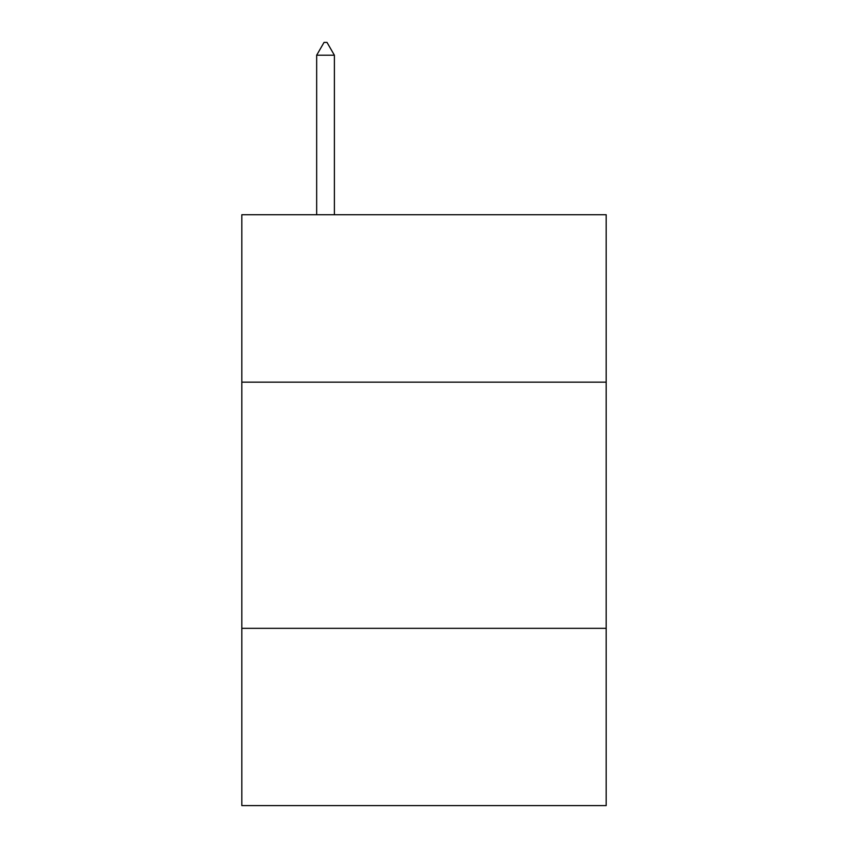 <?xml version="1.0" encoding="UTF-8"?>
<svg xmlns="http://www.w3.org/2000/svg" width="848" height="848" viewBox="0 0 848 848"><rect width="100%" height="100%" fill="white"/><g stroke="black" fill="none" stroke-linecap="round" stroke-linejoin="round"><path stroke-width="1.27" d="M606.182 382.151L606.182 214.735L241.818 214.735L241.818 382.151L606.182 382.151L606.182 805.6L241.818 805.6L241.818 382.151M606.182 628.336L241.818 628.336M334.388 55.205L326.999 42.4L324.042 42.4L316.664 55.205L334.388 55.205L334.388 214.735M316.664 55.205L316.664 214.735"/></g></svg>
